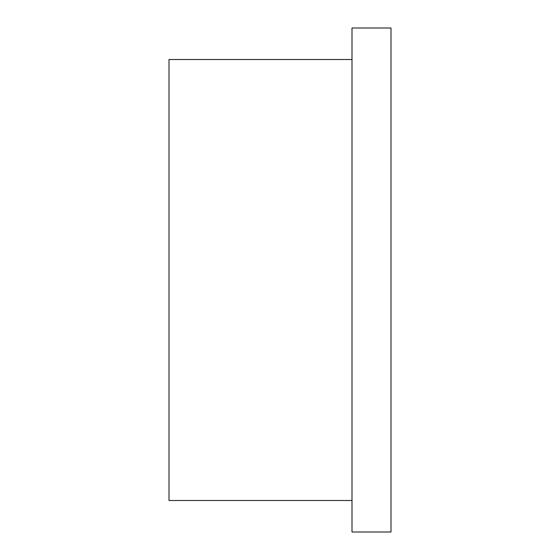 <?xml version="1.0" encoding="UTF-8"?>
<svg xmlns="http://www.w3.org/2000/svg" width="560" height="560" viewBox="0 0 560 560"><rect width="100%" height="100%" fill="white"/><g stroke="black" fill="none" stroke-linecap="round" stroke-linejoin="round"><path stroke-width="0.84" d="M352.002 28L352.002 532L390.999 532L390.999 28L352.002 28M352.002 59.5L169.001 59.5L169.001 500.5L352.002 500.5"/></g></svg>

